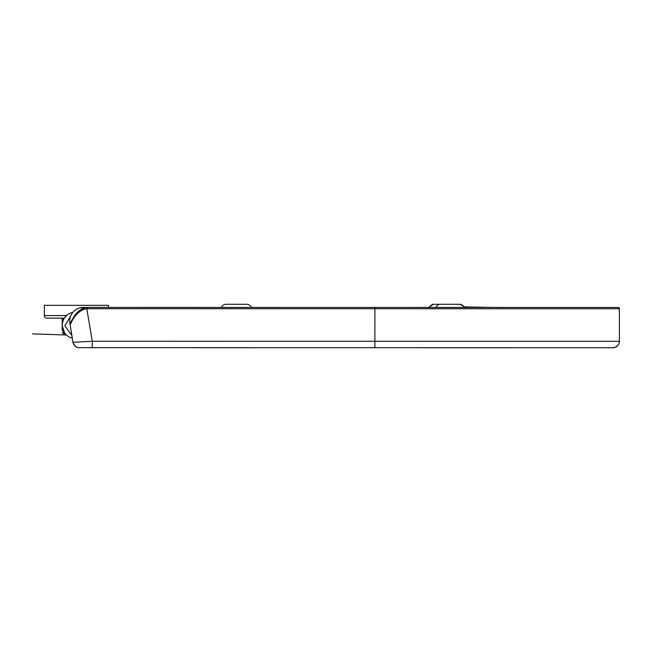 <?xml version="1.0" encoding="UTF-8"?>
<svg xmlns="http://www.w3.org/2000/svg" width="652" height="652" viewBox="0 0 652 652"><rect width="100%" height="100%" fill="white"/><g stroke="black" fill="none" stroke-linecap="round" stroke-linejoin="round"><path stroke-width="0.98" d="M64.401 318.16L46.936 318.16L62.201 318.16L62.201 329.79C62.201 333.294 62.201 333.294 62.201 329.79C62.201 333.294 62.201 333.294 62.201 329.79C62.201 333.294 62.201 333.294 62.201 329.79C62.201 333.294 62.201 333.294 62.201 329.79A1.28 1.011 180 0 0 62.975 330.719L62.201 325.315M46.936 318.16A2.567 2.567 0 0 1 44.369 315.592L44.369 305.332L108.485 305.332L108.485 307.418L221.395 307.426A5.126 5.126 0 0 1 226.122 304.28A5.126 5.126 0 0 0 221.395 307.426L185.119 307.418L221.395 307.426M86.749 307.41L85.355 307.524L87.376 307.41L86.781 308.681L86.749 307.41A38.468 38.468 -92.7 0 0 86.936 307.41A38.468 38.256 90 0 1 86.749 307.41L618.12 307.451L251.37 307.426L374.884 307.434L374.884 308.722L619.4 308.738A1.28 1.28 45 0 0 618.12 307.451L493.01 307.442L464.762 306.929L493.01 307.442L614.274 307.451A2.567 2.567 -135 0 0 614.265 307.451L251.37 307.426A5.126 5.126 0 0 0 246.643 304.28L226.122 304.28M246.643 304.28L236.383 304.28M70.832 315.739L64.874 325.87L71.85 335.332M72.307 338.152A13.227 13.227 0 0 1 72.918 312.349M464.917 307.239L484.232 307.442M62.201 319.447L62.201 320.849A1.28 1.011 180 0 1 62.975 319.92L63.489 318.363A1.28 1.1 -146.1 0 0 64.336 318.16M62.396 323.726L62.975 319.92A1.28 0.831 -154.2 0 0 63.619 319.553L63.138 320.678M63.489 332.267L63.489 333.742L63.489 332.267C65.11 334.223 65.11 334.223 63.489 332.267C65.11 334.223 65.11 334.223 63.489 332.267L62.975 330.719L63.489 332.267A1.28 1.1 146.1 0 1 64.548 332.699L64.556 332.707M63.138 329.953L64.548 332.699C66.039 334.647 66.039 334.647 64.548 332.699C66.039 334.647 66.039 334.647 64.548 332.699L63.138 329.953M62.877 321.436L62.535 322.838M62.975 330.719A1.28 0.831 154.2 0 1 63.619 331.086L64.548 332.699C66.039 334.647 66.039 334.647 64.548 332.699L62.323 326.147M62.299 325.34L62.315 326.033M428.625 307.442L433.352 304.28L460.271 304.28L464.762 306.929M429.611 307.442A5.126 4.792 90 0 1 434.028 304.28L443.613 304.28M75.982 309.643L73.725 311.46A13.668 13.668 45 0 1 85.102 307.565A13.668 13.668 -135 0 0 70.033 324.028L71.524 320.613L72.315 320.328M70.008 323.302L70.033 324.028A2.567 2.567 -135 0 1 70.09 324.435L70.09 324.443A2.567 2.567 45 0 0 70.09 324.427L70.09 324.419M71.166 323.115A1.28 1.28 -135 0 0 70.106 324.582L72.706 318.836C75.453 313.408 79.666 309.635 85.347 307.524L76.512 313.588L72.233 320.515M86.936 307.41L87.009 308.698L374.884 308.722L374.876 341.289L92.299 341.265L72.975 342.292A6.414 6.414 -135 0 0 79.308 347.679L612.986 347.72A6.414 6.414 45 0 0 619.4 341.306L374.876 341.289L374.876 347.695L612.342 347.72C613.556 348.054 615.284 347.435 617.517 345.837M70.106 324.582C70.546 324.346 75.673 310.116 86.781 308.681L92.299 341.265L92.291 347.679L79.299 347.679C76.488 347.785 74.385 345.992 72.975 342.292L70.106 324.582L72.975 342.292M374.884 307.434L87.009 307.41L374.884 307.434M618.259 307.459L619.4 308.738L619.4 341.306M44.369 315.592L66.561 315.592M440.434 304.28A5.126 4.792 90 0 0 436.009 307.442M459.603 304.28A5.126 4.792 -90 0 1 464.02 307.442M72.437 319.284L78.851 310.996M185.119 307.418L175.649 307.418M32.6 333.881L66.496 334.989L32.6 333.881M432.463 304.362L432.977 304.297M65.648 334.126L63.489 333.742L62.201 332.463M465.006 307.442L460.271 304.28M83.815 307.467L79.552 308.013"/></g></svg>
